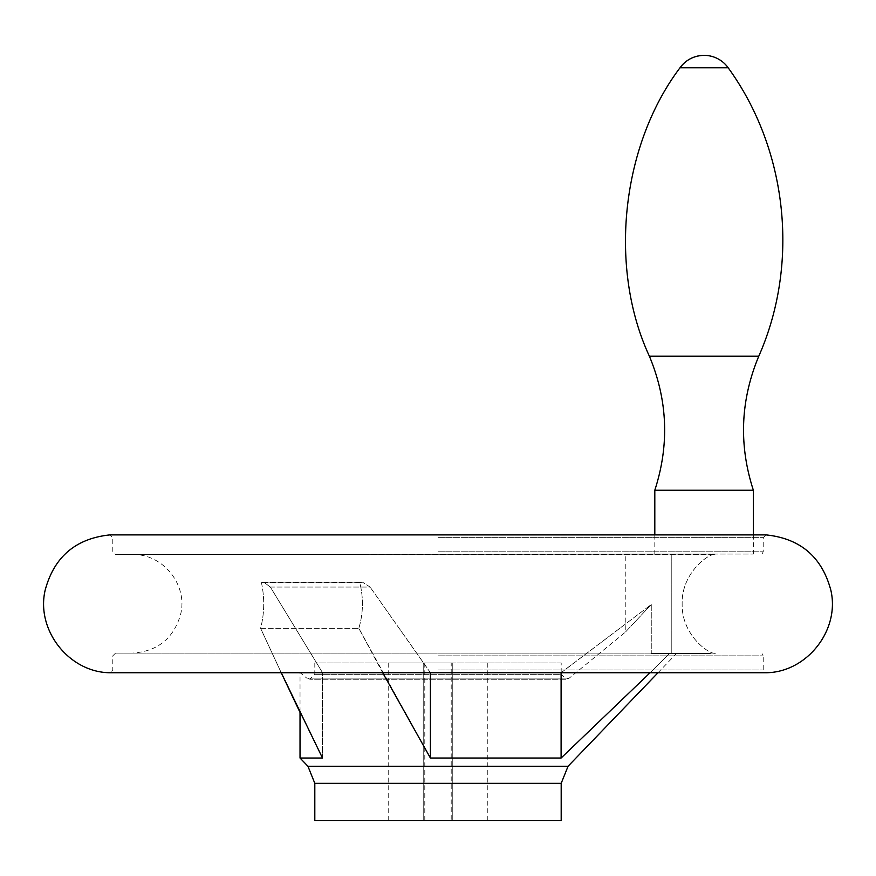 <?xml version="1.0" encoding="UTF-8"?>
<svg xmlns="http://www.w3.org/2000/svg" width="876" height="876" viewBox="0 0 876 876"><rect width="100%" height="100%" fill="white"/><g stroke="black" fill="none" stroke-linecap="round" stroke-linejoin="round"><path stroke-width="0.66" stroke-dasharray="4.38 3.29" d="M710.327 653.595L651.262 653.595L676.436 653.595L669.341 653.595L650.069 672.746L669.341 653.595L651.262 653.595L710.327 653.595M710.327 554.059L115.544 554.552L710.327 554.059M715.615 653.102C710.918 655.741 681.408 635.987 682.141 603.925C681.243 571.897 710.819 551.902 715.615 554.552L132.495 554.552L715.615 554.552C710.918 551.902 681.408 571.656 682.141 603.717C681.243 635.757 710.819 655.741 715.615 653.102L115.544 653.102L715.615 653.102M430.412 672.746L370.088 587.051L430.412 672.626L561.1 672.626L430.412 672.626L430.412 758.036L358.832 628.322L382.692 672.746M270.345 587.051L322.488 672.626L300.03 672.626L322.488 672.626L270.345 587.051L263.742 582.146L270.345 587.051L370.088 587.051L362.445 582.146L370.088 587.051L270.345 587.051M561.1 672.746L651.262 604.528L625.245 632.275L651.262 604.528L625.245 632.275L651.262 604.528L561.1 672.626L561.1 758.036L430.412 758.036M281.24 672.746L260.61 628.322C264.464 613.452 264.749 598.231 261.453 582.671L263.742 582.146L261.453 582.671C264.749 598.177 264.464 613.386 260.61 628.322L358.832 628.322L260.61 628.322L281.24 672.746M561.188 662.957L314.812 662.957L561.188 662.957L561.188 674.323L314.812 674.323L561.188 674.323L566.115 679.25L309.885 679.25L306.764 678.133L569.236 678.133L306.764 678.133L300.03 672.626L300.03 712.451L322.488 758.036L322.488 672.626L322.488 758.036L300.03 758.036M358.832 628.322C363.288 613.452 363.617 598.231 359.795 582.671L362.445 582.146L359.795 582.671C363.617 598.177 363.288 613.386 358.832 628.322M451.206 662.957L388.725 662.957L423.217 662.957L423.217 820.637L487.275 820.637L388.725 820.637L423.217 820.637L423.217 662.957L451.206 662.957L451.206 820.637M452.782 662.957L452.782 820.637L452.782 662.957M651.262 604.528L651.262 653.595L651.262 604.528M359.795 582.671L261.453 582.671L359.795 582.671M753.36 490.231L654.81 490.231M654.81 534.897L654.81 554.059L753.36 554.059L654.81 554.059M671.235 554.059L625.245 554.059L671.235 554.059L671.235 653.595L671.235 554.059M314.812 820.637L561.188 820.637M438 655.861L763.215 655.861L438 655.861M307.936 766.248L568.064 766.248M109.916 672.746L766.084 672.746M438 669.987L763.215 669.987L438 669.987M110.146 534.897L765.854 534.897M438 537.656L763.215 537.656L438 537.656M438 551.792L763.215 551.792L438 551.792M758.791 356.182L649.379 356.182M728.175 67.791L679.995 67.791M424.794 662.957L424.794 820.637M314.812 783.33L561.188 783.33M115.544 653.102L112.785 655.861L112.785 669.987L110.026 672.746L765.974 672.746L763.215 669.987L763.215 655.861L762.032 653.595M314.812 662.957L314.812 674.323L309.885 679.25L566.115 679.25L569.236 678.133L625.245 632.275L625.245 554.059M658.007 672.746L676.436 653.595M487.275 820.637L487.275 662.957M388.725 820.637L388.725 662.957M762.032 554.059L763.215 551.792L763.215 537.656L765.974 534.897L110.026 534.897L112.785 537.656L112.785 551.792L115.544 554.552M132.495 554.552C162.816 553.512 188.132 584.971 180.631 614.372C173.634 638.516 157.592 651.426 132.495 653.102M753.36 534.897L753.36 554.059M362.445 582.146L263.742 582.146L362.445 582.146"/><path stroke-width="1.31" d="M322.488 758.036L281.24 672.746L300.03 712.451L300.03 758.036L322.488 758.036M561.1 672.746L561.1 758.036L650.069 672.746L561.1 758.036L430.412 758.036L382.692 672.746M430.412 672.746L430.412 758.036M649.379 356.182L758.791 356.182C799.733 263.545 787.666 149.774 728.175 67.791L679.995 67.791C686.017 59.765 694.055 55.626 704.085 55.363A29.565 29.565 0 0 0 679.995 67.791C621.259 145.712 608.305 267.673 649.379 356.182C667.72 400.201 669.527 444.877 654.81 490.231L753.36 490.231L753.36 534.897M654.81 490.231L654.81 534.897M314.812 783.33L561.188 783.33L561.188 820.637L314.812 820.637L314.812 783.33L307.936 766.248L300.03 758.036M561.188 783.33L568.064 766.248L307.936 766.248M766.084 672.746L109.916 672.746L766.084 672.746C807.015 672.352 840.193 630.03 830.842 590.194C821.929 556.939 800.335 538.499 766.084 534.897L109.916 534.897C75.664 538.499 54.071 556.939 45.158 590.194C35.806 630.03 68.985 672.352 109.916 672.746M765.974 534.897L110.026 534.897M568.064 766.248L658.007 672.746M728.175 67.791A29.565 29.565 0 0 0 704.085 55.363M758.791 356.182C740.45 400.19 738.643 444.877 753.36 490.231"/></g></svg>
